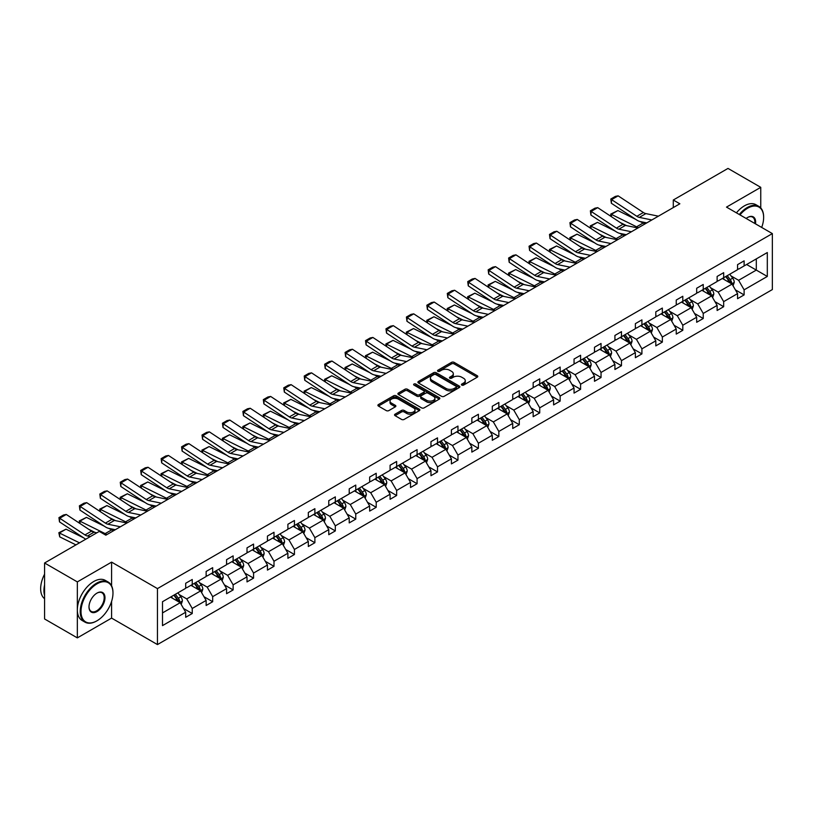 <?xml version="1.0" encoding="UTF-8"?>
<svg xmlns="http://www.w3.org/2000/svg" width="813" height="813" viewBox="0 0 813 813"><rect width="100%" height="100%" fill="white"/><g stroke="black" fill="none" stroke-linecap="round" stroke-linejoin="round"><path stroke-width="1.22" d="M461.794 385.098A1.27 0.732 0 0 0 463.593 385.098L477.261 377.202A1.819 1.047 0 0 0 477.79 376.46A1.819 1.047 0 0 0 477.261 375.718L454.111 362.354A1.819 1.047 0 0 0 451.54 362.354L437.872 370.24A1.27 0.732 0 0 0 437.506 370.769A1.27 0.732 0 0 0 437.872 371.287A1.27 0.732 0 0 0 439.67 371.287L441.439 370.261A5.823 3.364 0 0 1 449.67 370.261L451.601 371.378A5.823 3.364 0 0 1 453.308 373.756A5.823 3.364 0 0 1 451.601 376.124L449.833 377.151A1.27 0.732 0 0 0 449.467 377.669A1.27 0.732 0 0 0 449.833 378.187A1.27 0.732 0 0 0 451.632 378.187L453.4 377.171A5.823 3.364 0 0 1 461.632 377.171L463.562 378.279A5.823 3.364 0 0 1 465.27 380.657A5.823 3.364 0 0 1 463.562 383.035L461.794 384.051A1.27 0.732 0 0 0 461.418 384.579A1.27 0.732 0 0 0 461.794 385.098L461.794 384.051M395.077 414.183A1.819 1.047 0 0 0 394.549 414.925A1.819 1.047 0 0 0 395.077 415.667L401.571 419.417A1.819 1.047 0 0 0 404.142 419.417L419.325 410.656A1.819 1.047 0 0 0 419.854 409.915A1.819 1.047 0 0 0 419.325 409.173L396.175 395.809A1.819 1.047 0 0 0 393.604 395.809L378.421 404.569A1.819 1.047 0 0 0 377.893 405.311A1.819 1.047 0 0 0 378.421 406.053L386.266 410.585A1.819 1.047 0 0 0 388.848 410.585L395.342 406.835A1.819 1.047 0 0 0 395.87 406.094A1.819 1.047 0 0 0 395.342 405.352L391.449 403.106A4.868 2.805 0 0 1 390.027 401.114A4.868 2.805 0 0 1 393.025 398.522A4.868 2.805 0 0 1 398.329 399.132L413.563 407.923A4.868 2.805 0 0 1 414.996 409.915A4.868 2.805 0 0 1 411.988 412.506A4.868 2.805 0 0 1 406.683 411.896L404.142 410.433A1.819 1.047 0 0 0 401.571 410.433L395.077 414.183L395.077 415.667M111.594 562.118L77.337 581.905L44.583 562.992L44.583 618.967L77.337 637.88L111.594 618.104L157.458 644.577L157.458 588.602L111.594 562.118L111.594 585.848M760.755 207.935L760.755 187.336L726.497 207.112L772.35 233.595L157.458 588.602M760.755 187.336L728.001 168.423L673.296 200.008L673.296 207.569M44.583 562.992L99.288 531.407L105.832 535.188L679.851 203.789L673.296 200.008M441.571 396.327A1.819 1.047 0 0 0 444.142 396.327L459.325 387.567A1.819 1.047 0 0 0 459.853 386.825A1.819 1.047 0 0 0 459.325 386.084L436.175 372.71A1.819 1.047 0 0 0 433.603 372.71L418.421 381.48A1.819 1.047 0 0 0 417.892 382.222A1.819 1.047 0 0 0 418.421 382.964L441.571 396.327M414.498 385.372A1.27 0.732 0 0 1 415.789 385.545L415.789 384.041L439.325 397.628A1.819 1.047 0 0 1 439.853 398.37A1.819 1.047 0 0 1 439.325 399.112L424.142 407.872A1.819 1.047 0 0 1 421.571 407.872L398.421 394.508L398.421 393.025A1.819 1.047 0 0 0 397.892 393.766A1.819 1.047 0 0 0 398.421 394.508M398.421 393.025L404.915 389.275A1.819 1.047 0 0 1 407.496 389.275L416.876 394.691A1.819 1.047 0 0 0 419.447 394.691L423.756 392.201A1.819 1.047 0 0 0 424.295 391.46A1.819 1.047 0 0 0 423.756 390.718L413.99 385.077A1.27 0.732 0 0 1 413.614 384.559A1.27 0.732 0 0 1 414.396 383.878A1.27 0.732 0 0 1 415.789 384.041M77.337 581.905L77.337 637.88M162.498 601.722L185.689 588.338L185.689 583.267L192.244 579.486L192.244 584.547L206.136 576.529L206.136 571.468L212.681 567.677L212.681 572.748L226.573 564.73L226.573 559.659L233.128 555.879L233.128 560.95L247.01 552.931L247.01 547.86L253.565 544.08L253.565 549.151L267.447 541.133L267.447 536.062L274.001 532.281L274.001 537.352L287.893 529.334L287.893 524.263L294.438 520.483L294.438 525.544L308.33 517.525L308.33 512.464L314.885 508.674L314.885 513.745L328.767 505.727L328.767 500.656L335.322 496.875L335.322 501.946L349.214 493.928L349.214 488.857L355.759 485.076L355.759 490.148L369.651 482.129L369.651 477.058L376.206 473.278L376.206 478.349L390.088 470.331L390.088 465.26L396.642 461.479L396.642 466.54L410.524 458.522L410.524 453.461L417.079 449.67L417.079 454.741L430.971 446.723L430.971 441.652L437.516 437.872L437.516 442.943L451.408 434.925L451.408 429.853L457.963 426.073L457.963 431.144L471.845 423.126L471.845 418.055L478.4 414.274L478.4 419.345L492.292 411.327L492.292 406.256L498.836 402.476L498.836 407.537L512.729 399.518L512.729 394.457L519.283 390.667L519.283 395.738L533.165 387.72L533.165 382.649L539.72 378.868L539.72 383.939L553.602 375.921L553.602 370.85L560.157 367.07L560.157 372.141L574.049 364.122L574.049 359.051L580.594 355.271L580.594 360.342L594.486 352.314L594.486 347.253L601.041 343.472L601.041 348.533L614.923 340.515L614.923 335.454L621.478 331.663L621.478 336.734L635.37 328.716L635.37 323.645L641.914 319.865L641.914 324.936L655.806 316.918L655.806 311.846L662.351 308.066L662.351 313.137L676.243 305.119L676.243 300.048L682.798 296.267L682.798 301.338L696.68 293.31L696.68 288.249L703.235 284.469L703.235 289.53L717.127 281.511L717.127 276.45L723.672 272.66L723.672 277.731L737.564 269.713L737.564 264.642L744.119 260.861L744.119 265.932L767.309 252.538L767.309 276.45L744.119 289.834L744.119 294.906L737.564 298.686L737.564 293.615L723.672 301.633L723.672 306.704L717.127 310.485L717.127 305.414L703.235 313.442L703.235 318.503L696.68 322.283L696.68 317.222L682.798 325.241L682.798 330.302L676.243 334.092L676.243 329.021L662.351 337.039L662.351 342.11L655.806 345.891L655.806 340.82L641.914 348.838L641.914 353.909L635.37 357.69L635.37 352.618L621.478 360.637L621.478 365.708L614.923 369.488L614.923 364.427L601.041 372.445L601.041 377.506L594.486 381.287L594.486 376.226L580.594 384.244L580.594 389.305L574.049 393.096L574.049 388.025L560.157 396.043L560.157 401.114L553.602 404.894L553.602 399.823L539.72 407.841L539.72 412.913L533.165 416.693L533.165 411.622L519.283 419.64L519.283 424.711L512.729 428.492L512.729 423.431L498.836 431.449L498.836 436.51L492.292 440.29L492.292 435.229L478.4 443.248L478.4 448.309L471.845 452.099L471.845 447.028L457.963 455.046L457.963 460.117L451.408 463.898L451.408 458.827L437.516 466.845L437.516 471.916L430.971 475.696L430.971 470.625L417.079 478.644L417.079 483.715L410.524 487.495L410.524 482.434L396.642 490.452L396.642 495.513L390.088 499.294L390.088 494.233L376.206 502.251L376.206 507.312L369.651 511.103L369.651 506.032L355.759 514.05L355.759 519.121L349.214 522.901L349.214 517.83L335.322 525.848L335.322 530.919L328.767 534.7L328.767 529.629L314.885 537.647L314.885 542.718L308.33 546.499L308.33 541.438L294.438 549.456L294.438 554.517L287.893 558.297L287.893 553.236L274.001 561.255L274.001 566.326L267.447 570.106L267.447 565.035L253.565 573.053L253.565 578.124L247.01 581.905L247.01 576.834L233.128 584.852L233.128 589.923L226.573 593.703L226.573 588.632L212.681 596.651L212.681 601.722L206.136 605.502L206.136 600.441L192.244 608.459L192.244 613.52L185.689 617.301L185.689 612.24L162.498 625.624L162.498 601.722M157.458 644.577L772.35 289.57L772.35 233.595M190.933 585.309L200.628 590.909L186.746 598.927L179.155 594.547M186.746 598.927L192.244 608.459M200.628 590.909L206.136 600.441M185.689 587.118L186.746 587.728L192.244 584.547M211.37 573.511L221.065 579.1L207.183 587.118L199.602 582.748M207.183 587.118L212.681 596.651M221.065 579.1L226.573 588.632M206.136 575.319L207.183 575.929L212.681 572.748M231.817 561.702L241.512 567.301L227.62 575.319L220.038 570.939M227.62 575.319L233.128 584.852M241.512 567.301L247.01 576.834M226.573 563.521L227.62 564.131L233.128 560.95M252.254 549.903L261.949 555.503L248.056 563.521L240.475 559.141M248.056 563.521L253.565 573.053M261.949 555.503L267.447 565.035M247.01 551.722L248.056 552.322L253.565 549.151M272.69 538.104L282.385 543.704L268.503 551.722L260.912 547.342M268.503 551.722L274.001 561.255M282.385 543.704L287.893 553.236M267.447 539.923L268.503 540.523L274.001 537.352M293.127 526.306L302.832 531.905L288.94 539.923L281.359 535.543M288.94 539.923L294.438 549.456M302.832 531.905L308.33 541.438M287.893 528.115L288.94 528.724L294.438 525.544M313.574 514.507L323.269 520.096L309.377 528.115L301.796 523.745M309.377 528.115L314.885 537.647M323.269 520.096L328.767 529.629M308.33 516.316L309.377 516.926L314.885 513.745M334.011 502.698L343.706 508.298L329.814 516.316L322.233 511.936M329.814 516.316L335.322 525.848M343.706 508.298L349.214 517.83M328.767 504.517L329.814 505.127L335.322 501.946M354.448 490.9L364.143 496.499L350.261 504.517L342.68 500.137M350.261 504.517L355.759 514.05M364.143 496.499L369.651 506.032M349.214 492.719L350.261 493.318L355.759 490.148M374.895 479.101L384.59 484.7L370.698 492.719L363.116 488.339M370.698 492.719L376.206 502.251M384.59 484.7L390.088 494.233M369.651 480.92L370.698 481.52L376.206 478.349M395.331 467.302L405.026 472.902L391.134 480.92L383.553 476.54M391.134 480.92L396.642 490.452M405.026 472.902L410.524 482.434M390.088 469.111L391.134 469.721L396.642 466.54M415.768 455.504L425.463 461.093L411.581 469.111L403.99 464.741M411.581 469.111L417.079 478.644M425.463 461.093L430.971 470.625M410.524 457.313L411.581 457.922L417.079 454.741M436.205 443.695L445.91 449.294L432.018 457.313L424.437 452.932M432.018 457.313L437.516 466.845M445.91 449.294L451.408 458.827M430.971 445.514L432.018 446.124L437.516 442.943M456.652 431.896L466.347 437.496L452.455 445.514L444.874 441.134M452.455 445.514L457.963 455.046M466.347 437.496L471.845 447.028M451.408 433.715L452.455 434.315L457.963 431.144M477.089 420.097L486.784 425.697L472.892 433.715L465.31 429.335M472.892 433.715L478.4 443.248M486.784 425.697L492.292 435.229M471.845 421.917L472.892 422.516L478.4 419.345M497.526 408.299L507.221 413.898L493.339 421.917L485.747 417.536M493.339 421.917L498.836 431.449M507.221 413.898L512.729 423.431M492.292 410.108L493.339 410.717L498.836 407.537M517.972 396.5L527.667 402.089L513.775 410.108L506.194 405.738M513.775 410.108L519.283 419.64M527.667 402.089L533.165 411.622M512.729 398.309L513.775 398.919L519.283 395.738M538.409 384.691L548.104 390.291L534.212 398.309L526.631 393.929M534.212 398.309L539.72 407.841M548.104 390.291L553.602 399.823M533.165 386.51L534.212 387.12L539.72 383.939M558.846 372.893L568.541 378.492L554.659 386.51L547.068 382.13M554.659 386.51L560.157 396.043M568.541 378.492L574.049 388.025M553.602 374.712L554.659 375.311L560.157 372.141M579.283 361.094L588.978 366.693L575.096 374.712L567.515 370.332M575.096 374.712L580.594 384.244M588.978 366.693L594.486 376.226M574.049 362.913L575.096 363.513L580.594 360.342M599.73 349.295L609.425 354.895L595.533 362.913L587.951 358.533M595.533 362.913L601.041 372.445M609.425 354.895L614.923 364.427M594.486 351.104L595.533 351.714L601.041 348.533M620.167 337.497L629.862 343.086L615.969 351.104L608.388 346.734M615.969 351.104L621.478 360.637M629.862 343.086L635.37 352.618M614.923 339.306L615.969 339.915L621.478 336.734M640.603 325.688L650.298 331.287L636.416 339.306L628.825 334.926M636.416 339.306L641.914 348.838M650.298 331.287L655.806 340.82M635.37 327.507L636.416 328.117L641.914 324.936M661.05 313.889L670.745 319.489L656.853 327.507L649.272 323.127M656.853 327.507L662.351 337.039M670.745 319.489L676.243 329.021M655.806 315.708L656.853 316.308L662.351 313.137M681.487 302.09L691.182 307.69L677.29 315.708L669.709 311.328M677.29 315.708L682.798 325.241M691.182 307.69L696.68 317.222M676.243 303.91L677.29 304.509L682.798 301.338M701.924 290.292L711.619 295.891L697.737 303.91L690.146 299.53M697.737 303.91L703.235 313.442M711.619 295.891L717.127 305.414M696.68 292.101L697.737 292.71L703.235 289.53M722.361 278.493L732.056 284.083L718.174 292.101L710.592 287.731M718.174 292.101L723.672 301.633M732.056 284.083L737.564 293.615M717.127 280.302L718.174 280.912L723.672 277.731M746.608 264.489L756.303 270.089L738.611 280.302L731.029 275.922M738.611 280.302L744.119 289.834M767.309 276.45L756.303 270.089L756.303 258.9L767.309 252.538M737.564 268.503L738.611 269.113L744.119 265.932M162.498 612.921L180.191 602.707L170.496 597.108M180.191 602.707L185.689 612.24M735.399 289.875L744.119 294.906M714.962 301.674L723.672 306.704M694.526 313.472L703.235 318.503M674.079 325.271L682.798 330.302M653.642 337.08L662.351 342.11M633.205 348.879L641.914 353.909M612.768 360.677L621.478 365.708M592.321 372.476L601.041 377.506M571.885 384.275L580.594 389.305M551.448 396.083L560.157 401.114M531.001 407.882L539.72 412.913M510.564 419.681L519.283 424.711M490.127 431.479L498.836 436.51M469.69 443.278L478.4 448.309M449.243 455.087L457.963 460.117M428.807 466.886L437.516 471.916M408.37 478.684L417.079 483.715M387.923 490.483L396.642 495.513M367.486 502.282L376.206 507.312M347.049 514.09L355.759 519.121M326.613 525.889L335.322 530.919M306.166 537.688L314.885 542.718M285.729 549.486L294.438 554.517M265.292 561.295L274.001 566.326M244.845 573.094L253.565 578.124M224.408 584.893L233.128 589.923M203.972 596.691L212.681 601.722M183.535 608.49L192.244 613.52M111.594 618.104L111.594 601.386M462.302 385.271L463.562 384.549A5.823 3.364 0 0 0 465.27 382.171L465.27 380.657M453.308 373.756L453.308 375.271A5.823 3.364 0 0 1 451.601 377.639L450.341 378.37M477.241 377.222L454.111 363.868A1.819 1.047 0 0 0 451.54 363.868L438.38 371.46M459.294 387.577L436.175 374.224A1.819 1.047 0 0 0 433.603 374.224L418.451 382.974L418.421 381.48M456.103 387.344A1.27 0.732 0 0 0 456.479 386.825A1.27 0.732 0 0 0 456.103 386.297L435.788 374.569A1.27 0.732 0 0 0 433.979 374.569L432.12 375.647A5.823 3.364 0 0 0 430.412 378.025A5.823 3.364 0 0 0 432.12 380.403L446.012 388.421A5.823 3.364 0 0 0 454.243 388.421L456.103 387.344L456.103 388.858A1.27 0.732 0 0 0 456.479 388.329L456.479 386.825M430.412 378.025L430.412 379.539A5.823 3.364 0 0 0 432.12 381.907L432.12 380.403M456.103 388.858L454.243 389.935A5.823 3.364 0 0 1 446.012 389.935L432.12 381.907M398.451 394.518L404.915 390.789L404.915 389.275M424.295 391.46L424.295 392.974A1.819 1.047 0 0 1 423.756 393.716L419.447 396.205A1.819 1.047 0 0 1 416.876 396.205L407.496 390.789A1.819 1.047 0 0 0 404.915 390.789M415.789 385.545L439.294 399.122M426.622 400.321A4.868 2.805 0 0 0 431.927 400.921A4.868 2.805 0 0 0 434.925 398.329A4.868 2.805 0 0 0 433.502 396.348L428.136 393.248A1.819 1.047 0 0 0 425.565 393.248L421.256 395.728A1.819 1.047 0 0 0 420.717 396.47A1.819 1.047 0 0 0 421.256 397.211L426.622 400.321L426.622 401.825A4.868 2.805 0 0 0 431.927 402.435A4.868 2.805 0 0 0 434.925 399.844L434.925 398.329M420.717 396.47L420.717 397.984A1.819 1.047 0 0 0 421.256 398.726L421.256 397.211M426.622 401.825L421.256 398.726M414.996 409.915L414.996 411.429A4.868 2.805 0 0 1 411.988 414.02A4.868 2.805 0 0 1 406.683 413.411L404.142 411.947A1.819 1.047 0 0 0 401.571 411.947L395.108 415.687M390.027 401.114L390.027 402.628A4.868 2.805 0 0 0 391.449 404.61L391.449 403.106M395.342 405.352L395.342 406.835L391.449 404.61M419.325 409.173L419.325 410.656L396.175 397.323A1.819 1.047 0 0 0 393.604 397.323L378.452 406.063M733.052 285.81L734.261 282.335A4.908 2.835 -120 0 0 732.696 278.148L729.749 274.225M611.051 216.461L610.715 214.114L617.91 210.557L635.695 219.347M640.116 221.522L643.144 223.026A13.892 8.028 60 0 1 644.821 224.012M724.474 279.713L723.204 278.005M617.91 210.557L611.356 214.347L636.599 226.807A13.892 8.028 60 0 1 638.266 227.792M610.715 214.114L611.356 214.347L611.508 216.756M626.559 225.638L620.156 222.488M731.334 283.666L731.609 282.538A4.908 2.835 -120 0 0 730.206 279.591L727.259 275.658M726.029 276.369L729.271 280.688A2.5 1.443 60 0 1 729.728 281.45L731.609 282.538M725.694 276.572L728.631 280.495A4.908 2.835 60 0 1 729.861 282.812M651.833 219.957L639.313 217.386A9.268 5.345 60 0 1 636.833 216.299L611.589 199.622L611.356 203.26L636.599 219.937A13.892 8.028 -120 0 0 640.319 221.573L646.762 222.894M658.388 216.177L645.868 213.606A9.268 5.345 60 0 1 643.378 212.518L618.144 195.842L611.589 199.622L610.807 199.022L615.39 196.38L618.144 195.842M611.356 203.26L610.807 199.022M761.679 227.427A22.601 13.049 120 0 0 763.641 217.447A22.601 13.049 120 0 0 747.655 208.209A22.601 13.049 120 0 0 739.982 214.906M739.302 214.51A23.16 13.374 -60 0 1 747.259 207.528A23.16 13.374 -60 0 1 758.844 206.39A23.16 13.374 -60 0 1 763.641 216.99A23.16 13.374 -60 0 1 763.641 217.213M746.151 218.473A11.301 6.524 -60 0 1 747.655 217.447L747.655 217.447A11.301 6.524 -60 0 1 755.501 223.87M736.415 212.843A23.16 13.374 -60 0 1 744.373 205.872A23.16 13.374 -60 0 1 755.958 204.724L758.844 206.39M754.769 223.443A10.752 6.209 120 0 0 752.635 217.142A10.752 6.209 120 0 0 747.452 217.559M96.595 621.01L96.991 620.786A22.601 13.049 120 0 0 112.977 593.104A22.601 13.049 120 0 0 96.991 583.866A22.601 13.049 120 0 0 81.005 611.559A22.601 13.049 120 0 0 96.991 620.786L96.595 621.01A23.16 13.374 -60 0 1 85.019 622.158A23.16 13.374 -60 0 1 81.463 603.602A23.16 13.374 -60 0 1 96.595 583.185A23.16 13.374 -60 0 1 108.18 582.037A23.16 13.374 -60 0 1 112.977 592.647A23.16 13.374 -60 0 1 112.977 592.87M96.991 611.559A11.301 6.524 -60 0 1 88.993 606.945A11.301 6.524 -60 0 1 96.991 593.104L96.991 593.104A11.301 6.524 -60 0 1 104.979 597.718A11.301 6.524 -60 0 1 96.991 611.559M89.003 606.711A10.752 6.209 120 0 0 91.219 611.406A10.752 6.209 120 0 0 96.595 610.878A10.752 6.209 120 0 0 103.617 601.407A10.752 6.209 120 0 0 101.971 592.789A10.752 6.209 120 0 0 96.788 593.216M85.019 622.158L82.133 620.492A23.16 13.374 -60 0 1 78.587 601.935A23.16 13.374 -60 0 1 93.719 581.529A23.16 13.374 -60 0 1 105.294 580.38L108.18 582.037M44.583 595.523A23.16 13.374 -60 0 1 44.583 584.933M44.583 598.734A23.16 13.374 -60 0 1 44.583 574.151M712.615 297.609L713.824 294.133A4.908 2.835 -120 0 0 712.259 289.946L709.312 286.024M590.604 228.26L590.268 225.912L597.474 222.366L615.258 231.146M619.669 233.331L622.707 234.825A13.892 8.028 60 0 1 624.374 235.811M704.038 291.511L702.757 289.804M597.474 222.366L590.919 226.146L616.152 238.605A13.892 8.028 60 0 1 617.829 239.591M590.268 225.912L590.919 226.146L591.061 228.565M606.122 237.447L599.72 234.286M710.897 295.465L711.172 294.336A4.908 2.835 -120 0 0 709.769 291.389L706.822 287.456M705.593 288.168L708.834 292.497A2.5 1.443 60 0 1 709.282 293.249L711.172 294.336M705.247 288.371L708.194 292.294A4.908 2.835 60 0 1 709.414 294.611M692.178 309.418L693.377 305.932A4.908 2.835 -120 0 0 691.812 301.755L688.875 297.822M570.167 240.059L569.832 237.711L577.027 234.164L594.821 242.945M599.232 245.13L602.27 246.624A13.892 8.028 60 0 1 603.937 247.619M683.601 303.31L682.32 301.603M577.027 234.164L570.482 237.945L595.716 250.404A13.892 8.028 60 0 1 597.382 251.4M569.832 237.711L570.482 237.945L570.624 240.363M585.675 249.245L579.283 246.085M690.461 307.273L690.735 306.145A4.908 2.835 -120 0 0 689.322 303.188L686.385 299.265M685.156 299.977L688.387 304.296A2.5 1.443 60 0 1 688.845 305.058L690.735 306.145M684.81 300.17L687.757 304.092A4.908 2.835 60 0 1 688.977 306.42M631.396 231.756L618.876 229.195A9.268 5.345 60 0 1 616.396 228.107L591.153 211.421L590.919 215.059L616.152 231.735A13.892 8.028 -120 0 0 619.882 233.372L626.315 234.693M637.951 227.975L625.431 225.404A9.268 5.345 60 0 1 622.941 224.317L597.707 207.64L591.153 211.421L590.37 210.821L594.953 208.179L597.707 207.64M590.919 215.059L590.37 210.821M610.959 243.565L598.439 240.994A9.268 5.345 60 0 1 595.949 239.906L570.716 223.229L570.482 226.857L595.716 243.544A13.892 8.028 -120 0 0 599.435 245.17L605.878 246.491M617.514 239.774L604.984 237.213A9.268 5.345 60 0 1 602.504 236.126L577.26 219.439L570.716 223.229L569.923 222.63L574.517 219.977L577.26 219.439M570.482 226.857L569.923 222.63M671.741 321.216L672.94 317.731A4.908 2.835 -120 0 0 671.375 313.554L668.438 309.621M549.73 251.857L549.395 249.51L556.59 245.963L574.374 254.743M578.795 256.928L581.823 258.422A13.892 8.028 60 0 1 583.5 259.418M663.154 315.109L661.884 313.411M556.59 245.963L550.035 249.743L575.279 262.213A13.892 8.028 60 0 1 576.945 263.199M549.395 249.51L550.035 249.743L550.188 252.162M565.238 261.044L558.846 257.884M670.014 319.072L670.288 317.944A4.908 2.835 -120 0 0 668.886 314.987L665.949 311.064M664.709 311.775L667.951 316.094A2.5 1.443 60 0 1 668.408 316.857L670.288 317.944M664.373 311.968L667.31 315.901A4.908 2.835 60 0 1 668.54 318.218M590.523 255.363L577.992 252.792A9.268 5.345 60 0 1 575.513 251.705L550.279 235.028L550.035 238.666L575.279 255.343A13.892 8.028 -120 0 0 578.998 256.969L585.441 258.29M597.067 251.583L584.547 249.012A9.268 5.345 60 0 1 582.067 247.924L556.824 231.248L550.279 235.028L549.486 234.429L554.07 231.776L556.824 231.248M550.035 238.666L549.486 234.429M651.294 333.015L652.504 329.529A4.908 2.835 -120 0 0 650.939 325.352L647.991 321.43M529.283 263.666L528.958 261.308L536.153 257.762L553.938 266.552M558.358 268.727L561.387 270.231A13.892 8.028 60 0 1 563.053 271.217M642.717 326.907L641.447 325.21M536.153 257.762L529.598 261.542L554.832 274.011A13.892 8.028 60 0 1 556.509 274.997M528.958 261.308L529.598 261.542L529.741 263.961M544.801 272.843L538.399 269.682M649.577 330.871L649.851 329.743A4.908 2.835 -120 0 0 648.449 326.785L645.502 322.863M644.272 323.574L647.514 327.893A2.5 1.443 60 0 1 647.971 328.655L649.851 329.743M643.937 323.767L646.874 327.7A4.908 2.835 60 0 1 648.093 330.017M570.076 267.162L557.555 264.591A9.268 5.345 60 0 1 555.076 263.503L529.832 246.827L529.598 250.465L554.832 267.142A13.892 8.028 -120 0 0 558.561 268.778L565.005 270.099M576.63 263.382L564.11 260.81A9.268 5.345 60 0 1 561.62 259.723L536.387 243.046L529.832 246.827L529.05 246.227L533.633 243.575L536.387 243.046M529.598 250.465L529.05 246.227M630.858 344.814L632.067 341.338A4.908 2.835 -120 0 0 630.492 337.151L627.555 333.228M508.847 275.465L508.511 273.117L515.706 269.56L533.501 278.351M537.911 280.526L540.95 282.03A13.892 8.028 60 0 1 542.617 283.015M622.28 338.716L621 337.009M515.706 269.56L509.162 273.351L534.395 285.81A13.892 8.028 60 0 1 536.072 286.796M508.511 273.117L509.162 273.351L509.304 275.77M524.365 284.641L517.962 281.491M629.14 342.669L629.414 341.541A4.908 2.835 -120 0 0 628.002 338.594L625.065 334.661M623.835 335.373L627.077 339.692A2.5 1.443 60 0 1 627.524 340.454L629.414 341.541M623.49 335.576L626.437 339.499A4.908 2.835 60 0 1 627.656 341.816M549.639 278.961L537.119 276.39A9.268 5.345 60 0 1 534.629 275.302L509.395 258.625L509.162 262.264L534.395 278.94A13.892 8.028 -120 0 0 538.125 280.576L544.558 281.898M556.194 275.18L543.663 272.609A9.268 5.345 60 0 1 541.184 271.522L515.95 254.845L509.395 258.625L508.613 258.026L513.196 255.384L515.95 254.845M509.162 262.264L508.613 258.026M610.421 356.612L611.62 353.137A4.908 2.835 -120 0 0 610.055 348.95L607.118 345.027M488.41 287.263L488.074 284.916L495.269 281.369L513.054 290.15M517.475 292.334L520.513 293.828A13.892 8.028 60 0 1 522.18 294.814M601.844 350.515L600.563 348.807M495.269 281.369L488.715 285.15L513.958 297.609A13.892 8.028 60 0 1 515.625 298.595M488.074 284.916L488.715 285.15L488.867 287.568M503.918 296.45L497.526 293.29M608.693 354.468L608.967 353.34A4.908 2.835 -120 0 0 607.565 350.393L604.628 346.46M603.398 347.171L606.63 351.501A2.5 1.443 60 0 1 607.087 352.253L608.967 353.34M603.053 347.375L605.99 351.297A4.908 2.835 60 0 1 607.22 353.614M529.202 290.759L516.672 288.198A9.268 5.345 60 0 1 514.192 287.111L488.959 270.424L488.715 274.062L513.958 290.739A13.892 8.028 -120 0 0 517.678 292.375L524.121 293.696M535.747 286.979L523.226 284.418A9.268 5.345 60 0 1 520.747 283.32L495.503 266.644L488.959 270.424L488.166 269.825L492.759 267.182L495.503 266.644M488.715 274.062L488.166 269.825M589.974 368.421L591.183 364.935A4.908 2.835 -120 0 0 589.618 360.759L586.671 356.826M467.973 299.062L467.638 296.715L474.833 293.168L492.617 301.948M497.038 304.133L500.066 305.627A13.892 8.028 60 0 1 501.743 306.623M581.397 362.313L580.126 360.606M474.833 293.168L468.278 296.948L493.521 309.407A13.892 8.028 60 0 1 495.188 310.403M467.638 296.715L468.278 296.948L468.43 299.367M483.481 308.249L477.089 305.088M588.256 366.277L588.531 365.149A4.908 2.835 -120 0 0 587.128 362.192L584.181 358.269M582.951 358.98L586.193 363.299A2.5 1.443 60 0 1 586.651 364.061L588.531 365.149M582.616 359.173L585.553 363.096A4.908 2.835 60 0 1 586.783 365.423M508.755 302.568L496.235 299.997A9.268 5.345 60 0 1 493.755 298.91L468.512 282.233L468.278 285.861L493.521 302.548A13.892 8.028 -120 0 0 497.241 304.174L503.684 305.495M515.31 298.778L502.79 296.217A9.268 5.345 60 0 1 500.31 295.129L475.066 278.442L468.512 282.233L467.729 281.633L472.312 278.981L475.066 278.442M468.278 285.861L467.729 281.633M569.537 380.22L570.746 376.734A4.908 2.835 -120 0 0 569.181 372.557L566.234 368.624M447.526 310.861L447.191 308.513L454.396 304.966L472.18 313.747M476.601 315.932L479.629 317.426A13.892 8.028 60 0 1 481.296 318.422M560.96 374.112L559.679 372.415M454.396 304.966L447.841 308.747L473.075 321.216A13.892 8.028 60 0 1 474.751 322.202M447.191 308.513L447.841 308.747L447.983 311.166M463.044 320.048L456.642 316.887M567.82 378.075L568.094 376.947A4.908 2.835 -120 0 0 566.691 373.99L563.744 370.067M562.515 370.779L565.757 375.098A2.5 1.443 60 0 1 566.204 375.86L568.094 376.947M562.169 370.972L565.116 374.905A4.908 2.835 60 0 1 566.336 377.222M488.318 314.367L475.798 311.796A9.268 5.345 60 0 1 473.318 310.708L448.075 294.032L447.841 297.67L473.075 314.346A13.892 8.028 -120 0 0 476.804 315.972L483.237 317.294M494.873 310.586L482.353 308.015A9.268 5.345 60 0 1 479.863 306.928L454.63 290.251L448.075 294.032L447.292 293.432L451.876 290.78L454.63 290.251M447.841 297.67L447.292 293.432M549.1 392.018L550.299 388.533A4.908 2.835 -120 0 0 548.734 384.356L545.797 380.433M427.089 322.67L426.754 320.312L433.949 316.765L451.743 325.556M456.154 327.73L459.193 329.235A13.892 8.028 60 0 1 460.859 330.22M540.523 385.911L539.243 384.214M433.949 316.765L427.404 320.546L452.638 333.015A13.892 8.028 60 0 1 454.304 334.001M426.754 320.312L427.404 320.546L427.547 322.964M442.597 331.846L436.205 328.686M547.383 389.874L547.657 388.746A4.908 2.835 -120 0 0 546.245 385.789L543.308 381.866M542.078 382.577L545.31 386.897A2.5 1.443 60 0 1 545.767 387.659L547.657 388.746M541.732 382.771L544.68 386.703A4.908 2.835 60 0 1 545.899 389.021M528.663 403.817L529.863 400.342A4.908 2.835 -120 0 0 528.298 396.155L525.361 392.232M406.652 334.468L406.317 332.121L413.512 328.564L431.297 337.354M435.717 339.529L438.746 341.033A13.892 8.028 60 0 1 440.422 342.019M520.076 397.72L518.806 396.012M413.512 328.564L406.957 332.354L432.201 344.814A13.892 8.028 60 0 1 433.868 345.799M406.317 332.121L406.957 332.354L407.11 334.773M422.16 343.645L415.768 340.495M526.936 401.673L527.21 400.545A4.908 2.835 -120 0 0 525.808 397.598L522.871 393.665M521.641 394.376L524.873 398.695A2.5 1.443 60 0 1 525.33 399.457L527.21 400.545M521.296 394.579L524.233 398.502A4.908 2.835 60 0 1 525.462 400.819M508.216 415.616L509.426 412.14A4.908 2.835 -120 0 0 507.861 407.953L504.914 404.031M386.205 346.267L385.88 343.919L393.075 340.373L410.86 349.153M415.28 351.338L418.309 352.832A13.892 8.028 60 0 1 419.986 353.818M499.639 409.518L498.369 407.811M393.075 340.373L386.521 344.153L411.764 356.612A13.892 8.028 60 0 1 413.431 357.608M385.88 343.919L386.521 344.153L386.663 346.572M401.724 355.454L395.321 352.293M506.499 413.471L506.773 412.354A4.908 2.835 -120 0 0 505.371 409.396L502.424 405.463M501.194 406.175L504.436 410.504A2.5 1.443 60 0 1 504.893 411.256L506.773 412.354M500.859 406.378L503.796 410.301A4.908 2.835 60 0 1 505.015 412.618M487.78 427.425L488.989 423.939A4.908 2.835 -120 0 0 487.414 419.762L484.477 415.829M365.769 358.066L365.433 355.718L372.628 352.171L390.423 360.952M394.833 363.137L397.872 364.631A13.892 8.028 60 0 1 399.539 365.626M479.203 421.317L477.922 419.61M372.628 352.171L366.084 355.952L391.317 368.411A13.892 8.028 60 0 1 392.994 369.407M365.433 355.718L366.084 355.952L366.226 358.37M381.287 367.252L374.884 364.092M486.062 425.28L486.337 424.152A4.908 2.835 -120 0 0 484.924 421.195L481.987 417.272M480.757 417.984L483.999 422.303A2.5 1.443 60 0 1 484.446 423.065L486.337 424.152M480.412 418.177L483.359 422.099A4.908 2.835 60 0 1 484.578 424.427M467.343 439.223L468.542 435.738A4.908 2.835 -120 0 0 466.977 431.561L464.04 427.628M345.332 369.864L344.997 367.517L352.192 363.97L369.986 372.75M374.397 374.935L377.435 376.429A13.892 8.028 60 0 1 379.102 377.425M458.766 433.116L457.485 431.418M352.192 363.97L345.637 367.75L370.88 380.22A13.892 8.028 60 0 1 372.547 381.206M344.997 367.517L345.637 367.75L345.789 370.169M360.84 379.051L354.448 375.891M465.615 437.079L465.89 435.951A4.908 2.835 -120 0 0 464.487 432.994L461.55 429.071M460.321 429.782L463.552 434.101A2.5 1.443 60 0 1 464.01 434.864L465.89 435.951M459.975 429.975L462.912 433.908A4.908 2.835 60 0 1 464.142 436.225M446.906 451.022L448.105 447.546A4.908 2.835 -120 0 0 446.54 443.359L443.593 439.437M324.895 381.673L324.56 379.315L331.755 375.769L349.539 384.559M353.96 386.734L356.988 388.238A13.892 8.028 60 0 1 358.665 389.224M438.319 444.914L437.048 443.217M331.755 375.769L325.2 379.549L350.444 392.018A13.892 8.028 60 0 1 352.11 393.004M324.56 379.315L325.2 379.549L325.352 381.968M340.403 390.85L334.011 387.689M445.178 448.878L445.453 447.75A4.908 2.835 -120 0 0 444.05 444.792L441.103 440.87M439.874 441.581L443.115 445.9A2.5 1.443 60 0 1 443.573 446.662L445.453 447.75M439.538 441.774L442.475 445.707A4.908 2.835 60 0 1 443.705 448.024M426.459 462.821L427.668 459.345A4.908 2.835 -120 0 0 426.103 455.158L423.156 451.235M304.448 393.472L304.113 391.124L311.318 387.567L329.102 396.358M333.523 398.533L336.552 400.037A13.892 8.028 60 0 1 338.218 401.022M417.882 456.723L416.602 455.016M311.318 387.567L304.763 391.358L329.997 403.817A13.892 8.028 60 0 1 331.674 404.803M304.113 391.124L304.763 391.358L304.905 393.777M319.966 402.648L313.564 399.498M424.742 460.676L425.016 459.548A4.908 2.835 -120 0 0 423.614 456.601L420.667 452.668M419.437 453.38L422.679 457.699A2.5 1.443 60 0 1 423.126 458.461L425.016 459.548M419.091 453.583L422.038 457.506A4.908 2.835 60 0 1 423.258 459.823M406.022 474.619L407.222 471.144A4.908 2.835 -120 0 0 405.657 466.957L402.72 463.034M284.011 405.27L283.676 402.923L290.871 399.376L308.666 408.156M313.076 410.341L316.115 411.835A13.892 8.028 60 0 1 317.781 412.821M397.445 468.522L396.165 466.814M290.871 399.376L284.326 403.157L309.56 415.616A13.892 8.028 60 0 1 311.227 416.612M283.676 402.923L284.326 403.157L284.469 405.575M299.519 414.457L293.127 411.297M404.305 472.475L404.579 471.357A4.908 2.835 -120 0 0 403.167 468.4L400.23 464.477M399 465.178L402.232 469.508A2.5 1.443 60 0 1 402.689 470.26L404.579 471.357M398.655 465.382L401.602 469.304A4.908 2.835 60 0 1 402.821 471.621M385.586 486.428L386.785 482.942A4.908 2.835 -120 0 0 385.22 478.766L382.283 474.833M263.575 417.069L263.239 414.721L270.434 411.175L288.219 419.955M292.639 422.14L295.668 423.634A13.892 8.028 60 0 1 297.345 424.63M376.998 480.32L375.728 478.613M270.434 411.175L263.879 414.955L289.123 427.414A13.892 8.028 60 0 1 290.79 428.41M263.239 414.721L263.879 414.955L264.032 417.374M279.083 426.256L272.69 423.095M383.858 484.284L384.132 483.156A4.908 2.835 -120 0 0 382.73 480.198L379.793 476.276M378.563 476.987L381.795 481.306A2.5 1.443 60 0 1 382.252 482.068L384.132 483.156M378.218 477.18L381.155 481.103A4.908 2.835 60 0 1 382.384 483.43M365.139 498.227L366.348 494.741A4.908 2.835 -120 0 0 364.783 490.564L361.836 486.631M243.128 428.868L242.802 426.52L249.998 422.973L267.782 431.754M272.203 433.939L275.231 435.433A13.892 8.028 60 0 1 276.908 436.429M356.561 492.119L355.291 490.422M249.998 422.973L243.443 426.754L268.686 439.223A13.892 8.028 60 0 1 270.353 440.209M242.802 426.52L243.443 426.754L243.585 429.173M258.646 438.055L252.243 434.894M363.421 496.082L363.696 494.954A4.908 2.835 -120 0 0 362.293 491.997L359.346 488.074M358.116 488.786L361.358 493.105A2.5 1.443 60 0 1 361.815 493.867L363.696 494.954M357.781 488.979L360.718 492.912A4.908 2.835 60 0 1 361.937 495.229M467.882 326.165L455.361 323.594A9.268 5.345 60 0 1 452.871 322.507L427.638 305.83L427.404 309.468L452.638 326.145A13.892 8.028 -120 0 0 456.367 327.781L462.8 329.102M474.436 322.385L461.906 319.814A9.268 5.345 60 0 1 459.426 318.726L434.193 302.05L427.638 305.83L426.845 305.231L431.439 302.588L434.193 302.05M427.404 309.468L426.845 305.231M447.445 337.964L434.914 335.403A9.268 5.345 60 0 1 432.435 334.306L407.201 317.629L406.957 321.267L432.201 337.944A13.892 8.028 -120 0 0 435.92 339.58L442.363 340.901M453.989 334.184L441.469 331.613A9.268 5.345 60 0 1 438.99 330.525L413.746 313.848L407.201 317.629L406.409 317.029L410.992 314.387L413.746 313.848M406.957 321.267L406.409 317.029M426.998 349.763L414.478 347.202A9.268 5.345 60 0 1 411.998 346.114L386.754 329.428L386.521 333.066L411.764 349.742A13.892 8.028 -120 0 0 415.484 351.379L421.927 352.7M433.553 345.982L421.032 343.421A9.268 5.345 60 0 1 418.543 342.324L393.309 325.647L386.754 329.428L385.972 328.828L390.555 326.186L393.309 325.647M386.521 333.066L385.972 328.828M406.561 361.572L394.041 359A9.268 5.345 60 0 1 391.551 357.913L366.317 341.236L366.084 344.864L391.317 361.551A13.892 8.028 -120 0 0 395.047 363.177L401.48 364.498M413.116 357.781L400.585 355.22A9.268 5.345 60 0 1 398.106 354.133L372.872 337.446L366.317 341.236L365.535 340.637L370.118 337.984L372.872 337.446M366.084 344.864L365.535 340.637M386.124 373.37L373.594 370.799A9.268 5.345 60 0 1 371.114 369.712L345.881 353.035L345.637 356.673L370.88 373.35A13.892 8.028 -120 0 0 374.6 374.976L381.043 376.297M392.669 369.59L380.149 367.019A9.268 5.345 60 0 1 377.669 365.931L352.425 349.255L345.881 353.035L345.088 352.436L349.681 349.783L352.425 349.255M345.637 356.673L345.088 352.436M365.687 385.169L353.157 382.598A9.268 5.345 60 0 1 350.677 381.51L325.434 364.834L325.2 368.472L350.444 385.149A13.892 8.028 -120 0 0 354.163 386.785L360.606 388.106M372.232 381.388L359.712 378.817A9.268 5.345 60 0 1 357.232 377.73L331.989 361.053L325.434 364.834L324.651 364.234L329.235 361.592L331.989 361.053M325.2 368.472L324.651 364.234M345.24 396.968L332.72 394.407A9.268 5.345 60 0 1 330.241 393.309L304.997 376.632L304.763 380.271L329.997 396.947A13.892 8.028 -120 0 0 333.726 398.583L340.159 399.905M351.795 393.187L339.275 390.616A9.268 5.345 60 0 1 336.785 389.529L311.552 372.852L304.997 376.632L304.214 376.033L308.798 373.391L311.552 372.852M304.763 380.271L304.214 376.033M324.804 408.766L312.283 406.205A9.268 5.345 60 0 1 309.794 405.118L284.56 388.431L284.326 392.069L309.56 408.746A13.892 8.028 -120 0 0 313.29 410.382L319.722 411.703M331.358 404.986L318.828 402.425A9.268 5.345 60 0 1 316.348 401.327L291.115 384.651L284.56 388.431L283.767 387.831L288.361 385.189L291.115 384.651M284.326 392.069L283.767 387.831M304.367 420.575L291.837 418.004A9.268 5.345 60 0 1 289.357 416.917L264.123 400.24L263.879 403.868L289.123 420.555A13.892 8.028 -120 0 0 292.843 422.181L299.286 423.502M310.912 416.795L298.391 414.224A9.268 5.345 60 0 1 295.912 413.136L270.668 396.449L264.123 400.24L263.331 399.64L267.914 396.988L270.668 396.449M263.879 403.868L263.331 399.64M283.92 432.374L271.4 429.803A9.268 5.345 60 0 1 268.92 428.715L243.676 412.039L243.443 415.677L268.686 432.353A13.892 8.028 -120 0 0 272.406 433.979L278.849 435.301M290.475 428.593L277.955 426.022A9.268 5.345 60 0 1 275.465 424.935L250.231 408.258L243.676 412.039L242.894 411.439L247.477 408.787L250.231 408.258M243.443 415.677L242.894 411.439M344.702 510.025L345.911 506.55A4.908 2.835 -120 0 0 344.336 502.363L341.399 498.44M222.691 440.676L222.356 438.319L229.551 434.772L247.345 443.563M251.756 445.737L254.794 447.241A13.892 8.028 60 0 1 256.461 448.227M336.125 503.918L334.844 502.221M229.551 434.772L223.006 438.553L248.239 451.022A13.892 8.028 60 0 1 249.916 452.008M222.356 438.319L223.006 438.553L223.148 440.971M238.209 449.853L231.807 446.693M342.984 507.881L343.259 506.753A4.908 2.835 -120 0 0 341.856 503.806L338.909 499.873M337.68 500.584L340.921 504.903A2.5 1.443 60 0 1 341.369 505.666L343.259 506.753M337.334 500.778L340.281 504.71A4.908 2.835 60 0 1 341.501 507.027M263.483 444.172L250.963 441.601A9.268 5.345 60 0 1 248.483 440.514L223.24 423.837L223.006 427.475L248.239 444.152A13.892 8.028 -120 0 0 251.969 445.788L258.402 447.109M270.038 440.392L257.508 437.821A9.268 5.345 60 0 1 255.028 436.733L229.794 420.057L223.24 423.837L222.457 423.238L227.04 420.595L229.794 420.057M223.006 427.475L222.457 423.238M324.265 521.824L325.464 518.348A4.908 2.835 -120 0 0 323.899 514.162L320.962 510.239M202.254 452.475L201.919 450.128L209.114 446.571L226.908 455.361M231.319 457.536L234.357 459.04A13.892 8.028 60 0 1 236.024 460.026M315.688 515.727L314.407 514.019M209.114 446.571L202.569 450.361L227.803 462.821A13.892 8.028 60 0 1 229.469 463.806M201.919 450.128L202.569 450.361L202.711 452.78M217.762 461.652L211.37 458.502M322.537 519.68L322.822 518.552A4.908 2.835 -120 0 0 321.409 515.605L318.472 511.672M317.243 512.383L320.474 516.702A2.5 1.443 60 0 1 320.932 517.464L322.822 518.552M316.897 512.586L319.844 516.509A4.908 2.835 60 0 1 321.064 518.826M243.046 455.971L230.526 453.41A9.268 5.345 60 0 1 228.036 452.313L202.803 435.636L202.569 439.274L227.803 455.951A13.892 8.028 -120 0 0 231.522 457.587L237.965 458.908M249.591 452.191L237.071 449.619A9.268 5.345 60 0 1 234.591 448.532L209.348 431.855L202.803 435.636L202.01 435.036L206.604 432.394L209.348 431.855M202.569 439.274L202.01 435.036M303.828 533.623L305.027 530.147A4.908 2.835 -120 0 0 303.462 525.96L300.515 522.037M181.817 464.274L181.482 461.926L188.677 458.38L206.461 467.16M210.882 469.345L213.91 470.839A13.892 8.028 60 0 1 215.587 471.825M295.241 527.525L293.971 525.818M188.677 458.38L182.122 462.16L207.366 474.619A13.892 8.028 60 0 1 209.032 475.615M181.482 461.926L182.122 462.16L182.275 464.579M197.325 473.461L190.933 470.3M302.101 531.478L302.375 530.361A4.908 2.835 -120 0 0 300.973 527.403L298.025 523.481M296.796 524.182L300.038 528.511A2.5 1.443 60 0 1 300.495 529.263L302.375 530.361M296.46 524.385L299.397 528.308A4.908 2.835 60 0 1 300.627 530.625M222.61 467.77L210.079 465.209A9.268 5.345 60 0 1 207.6 464.121L182.356 447.435L182.122 451.073L207.366 467.749A13.892 8.028 -120 0 0 211.085 469.386L217.528 470.707M229.154 463.989L216.634 461.428A9.268 5.345 60 0 1 214.154 460.331L188.911 443.654L182.356 447.435L181.573 446.835L186.157 444.193L188.911 443.654M182.122 451.073L181.573 446.835M283.381 545.432L284.591 541.946A4.908 2.835 -120 0 0 283.026 537.769L280.079 533.836M161.37 476.072L161.035 473.725L168.24 470.178L186.025 478.959M190.445 481.144L193.474 482.637A13.892 8.028 60 0 1 195.14 483.633M274.804 539.324L273.534 537.617M168.24 470.178L161.685 473.959L186.919 486.418A13.892 8.028 60 0 1 188.596 487.414M161.035 473.725L161.685 473.959L161.828 476.377M176.888 485.259L170.486 482.099M281.664 543.287L281.938 542.159A4.908 2.835 -120 0 0 280.536 539.202L277.589 535.279M276.359 535.991L279.601 540.31A2.5 1.443 60 0 1 280.048 541.072L281.938 542.159M276.014 536.184L278.961 540.106A4.908 2.835 60 0 1 280.18 542.434M202.163 479.579L189.642 477.007A9.268 5.345 60 0 1 187.163 475.92L161.919 459.243L161.685 462.871L186.919 479.558A13.892 8.028 -120 0 0 190.649 481.184L197.081 482.505M208.717 475.798L196.197 473.227A9.268 5.345 60 0 1 193.707 472.14L168.474 455.453L161.919 459.243L161.137 458.644L165.72 455.991L168.474 455.453M161.685 462.871L161.137 458.644M262.945 557.23L264.154 553.744A4.908 2.835 -120 0 0 262.579 549.568L259.642 545.635M140.934 487.871L140.598 485.524L147.793 481.977L165.588 490.757M169.998 492.942L173.037 494.436A13.892 8.028 60 0 1 174.704 495.432M254.367 551.123L253.087 549.425M147.793 481.977L141.249 485.757L166.482 498.227A13.892 8.028 60 0 1 168.149 499.212M140.598 485.524L141.249 485.757L141.391 488.176M156.442 497.058L150.049 493.898M261.227 555.086L261.501 553.958A4.908 2.835 -120 0 0 260.089 551.001L257.152 547.078M255.922 547.789L259.154 552.108A2.5 1.443 60 0 1 259.611 552.87L261.501 553.958M255.577 547.982L258.524 551.915A4.908 2.835 60 0 1 259.743 554.232M181.726 491.377L169.206 488.806A9.268 5.345 60 0 1 166.716 487.719L141.482 471.042L141.249 474.68L166.482 491.357A13.892 8.028 -120 0 0 170.212 492.983L176.645 494.304M188.281 487.597L175.75 485.026A9.268 5.345 60 0 1 173.271 483.938L148.037 467.262L141.482 471.042L140.69 470.442L145.283 467.79L148.037 467.262M141.249 474.68L140.69 470.442M242.508 569.029L243.707 565.553A4.908 2.835 -120 0 0 242.142 561.366L239.205 557.444M120.497 499.68L120.161 497.322L127.356 493.776L145.141 502.566M149.562 504.741L152.59 506.245A13.892 8.028 60 0 1 154.267 507.231M233.92 562.921L232.65 561.224M127.356 493.776L120.802 497.556L146.045 510.025A13.892 8.028 60 0 1 147.712 511.011M120.161 497.322L120.802 497.556L120.954 499.975M136.005 508.857L129.613 505.696M240.78 566.885L241.055 565.757A4.908 2.835 -120 0 0 239.652 562.809L236.715 558.877M235.485 559.588L238.717 563.907A2.5 1.443 60 0 1 239.174 564.669L241.055 565.757M235.14 559.781L238.077 563.714A4.908 2.835 60 0 1 239.307 566.031M161.289 503.176L148.759 500.605A9.268 5.345 60 0 1 146.279 499.517L121.046 482.841L120.802 486.479L146.045 503.156A13.892 8.028 -120 0 0 149.765 504.792L156.208 506.113M167.834 499.395L155.313 496.824A9.268 5.345 60 0 1 152.834 495.737L127.59 479.06L121.046 482.841L120.253 482.241L124.836 479.599L127.59 479.06M120.802 486.479L120.253 482.241M222.061 580.828L223.27 577.352A4.908 2.835 -120 0 0 221.705 573.165L218.758 569.242M100.06 511.479L99.725 509.131L106.92 505.574L124.704 514.365M129.125 516.54L132.153 518.044A13.892 8.028 60 0 1 133.83 519.029M213.484 574.73L212.213 573.023M106.92 505.574L100.365 509.365L125.609 521.824A13.892 8.028 60 0 1 127.275 522.81M99.725 509.131L100.365 509.365L100.507 511.784M115.568 520.655L109.166 517.505M220.343 578.683L220.618 577.555A4.908 2.835 -120 0 0 219.215 574.608L216.268 570.675M215.039 571.387L218.28 575.706A2.5 1.443 60 0 1 218.738 576.468L220.618 577.555M214.703 571.59L217.64 575.513A4.908 2.835 60 0 1 218.86 577.83M140.842 514.975L128.322 512.414A9.268 5.345 60 0 1 125.842 511.316L100.599 494.639L100.365 498.278L125.609 514.954A13.892 8.028 -120 0 0 129.328 516.59L135.771 517.911M147.397 511.194L134.877 508.623A9.268 5.345 60 0 1 132.387 507.536L107.153 490.859L100.599 494.639L99.816 494.04L104.399 491.398L107.153 490.859M100.365 498.278L99.816 494.04M201.624 592.626L202.833 589.151A4.908 2.835 -120 0 0 201.258 584.974L198.321 581.041M79.613 523.277L79.278 520.93L86.473 517.383L104.267 526.163M108.678 528.348L111.716 529.842A13.892 8.028 60 0 1 113.383 530.828M193.047 586.529L191.766 584.821M86.473 517.383L79.928 521.163L105.162 533.623A13.892 8.028 60 0 1 106.838 534.619M79.278 520.93L79.928 521.163L80.07 523.582M95.131 532.464L88.729 529.304M199.907 590.482L200.181 589.364A4.908 2.835 -120 0 0 198.779 586.407L195.831 582.484M194.602 583.185L197.844 587.514A2.5 1.443 60 0 1 198.291 588.266L200.181 589.364M194.256 583.388L197.203 587.311A4.908 2.835 60 0 1 198.423 589.628M120.405 526.783L107.885 524.212A9.268 5.345 60 0 1 105.405 523.125L80.162 506.438L79.928 510.076L105.162 526.753A13.892 8.028 -120 0 0 108.891 528.389L115.324 529.71M126.96 522.993L114.43 520.432A9.268 5.345 60 0 1 111.95 519.334L86.717 502.658L80.162 506.438L79.379 505.838L83.963 503.196L86.717 502.658M79.928 510.076L79.379 505.838M181.187 604.435L182.386 600.949A4.908 2.835 -120 0 0 180.821 596.772L177.884 592.84M66.036 529.182L59.491 532.962L59.725 536.875L58.841 532.728L66.036 529.182L83.83 537.962M172.61 598.327L171.33 596.62M58.841 532.728L79.491 542.84M75.944 544.883L59.725 536.875M179.47 602.291L179.744 601.163A4.908 2.835 -120 0 0 178.332 598.205L175.395 594.283M174.165 594.994L177.397 599.313A2.5 1.443 60 0 1 177.854 600.075L179.744 601.163M173.819 595.187L176.767 599.11A4.908 2.835 60 0 1 177.986 601.437M90.304 536.6L87.448 536.011A9.268 5.345 60 0 1 84.959 534.924L59.725 518.247L59.491 521.875L84.725 538.562A13.892 8.028 -120 0 0 85.792 539.202M96.849 532.81L93.993 532.23A9.268 5.345 60 0 1 91.513 531.143L66.27 514.456L59.725 518.247L58.932 517.647L63.526 514.995L66.27 514.456M106.523 534.802L104.399 534.365M59.491 521.875L58.932 517.647M463.562 384.549L463.562 383.035M449.833 378.187L449.833 377.151M451.601 377.639L451.601 376.124M437.872 371.287L437.872 370.24M451.54 363.868L451.54 362.354M454.111 363.868L454.111 362.354M477.261 377.202L477.261 375.718M433.603 374.224L433.603 372.71M436.175 374.224L436.175 372.71M459.325 387.567L459.325 386.084M446.012 389.935L446.012 388.421M454.243 389.935L454.243 388.421M407.496 390.789L407.496 389.275M416.876 396.205L416.876 394.691M419.447 396.205L419.447 394.691M423.756 393.716L423.756 392.201M439.325 399.112L439.325 397.628M401.571 411.947L401.571 410.433M404.142 411.947L404.142 410.433M406.683 413.411L406.683 411.896M378.421 406.053L378.421 404.569M393.604 397.323L393.604 395.809M396.175 397.323L396.175 395.809M731.71 283.879L734.23 282.426M730.206 279.591L732.696 278.148M727.239 281.298L728.631 280.495M643.144 223.026L636.599 226.807M639.313 217.386L645.868 213.606M636.833 216.299L643.378 212.518M711.263 295.688L713.794 294.225M709.769 291.389L712.259 289.946M706.792 293.107L708.194 292.294M622.707 234.825L616.152 238.605M690.826 307.487L693.347 306.023M689.322 303.188L691.812 301.755M686.355 304.905L687.757 304.092M602.27 246.624L595.716 250.404M618.876 229.195L625.431 225.404M616.396 228.107L622.941 224.317M598.439 240.994L604.984 237.213M595.949 239.906L602.504 236.126M670.39 319.285L672.91 317.832M668.886 314.987L671.375 313.554M665.918 316.704L667.31 315.901M581.823 258.422L575.279 262.213M577.992 252.792L584.547 249.012M575.513 251.705L582.067 247.924M649.953 331.084L652.473 329.631M648.449 326.785L650.939 325.352M645.481 328.503L646.874 327.7M561.387 270.231L554.832 274.011M557.555 264.591L564.11 260.81M555.076 263.503L561.62 259.723M629.506 342.883L632.026 341.43M628.002 338.594L630.492 337.151M625.034 340.301L626.437 339.499M540.95 282.03L534.395 285.81M537.119 276.39L543.663 272.609M534.629 275.302L541.184 271.522M609.069 354.692L611.589 353.228M607.565 350.393L610.055 348.95M604.598 352.11L605.99 351.297M520.513 293.828L513.958 297.609M516.672 288.198L523.226 284.418M514.192 287.111L520.747 283.32M588.632 366.49L591.153 365.027M587.128 362.192L589.618 360.759M584.161 363.909L585.553 363.096M500.066 305.627L493.521 309.407M496.235 299.997L502.79 296.217M493.755 298.91L500.31 295.129M568.185 378.289L570.716 376.836M566.691 373.99L569.181 372.557M563.714 375.708L565.116 374.905M479.629 317.426L473.075 321.216M475.798 311.796L482.353 308.015M473.318 310.708L479.863 306.928M547.749 390.088L550.269 388.634M546.245 385.789L548.734 384.356M543.277 387.506L544.68 386.703M459.193 329.235L452.638 333.015M527.312 401.886L529.832 400.433M525.808 397.598L528.298 396.155M522.84 399.305L524.233 398.502M438.746 341.033L432.201 344.814M506.875 413.695L509.395 412.232M505.371 409.396L507.861 407.953M502.404 411.114L503.796 410.301M418.309 352.832L411.764 356.612M486.428 425.494L488.948 424.03M484.924 421.195L487.414 419.762M481.957 422.912L483.359 422.099M397.872 364.631L391.317 368.411M465.991 437.292L468.512 435.839M464.487 432.994L466.977 431.561M461.52 434.711L462.912 433.908M377.435 376.429L370.88 380.22M445.554 449.091L448.075 447.638M444.05 444.792L446.54 443.359M441.083 446.51L442.475 445.707M356.988 388.238L350.444 392.018M425.108 460.89L427.638 459.436M423.614 456.601L426.103 455.158M420.646 458.308L422.038 457.506M336.552 400.037L329.997 403.817M404.671 472.699L407.191 471.235M403.167 468.4L405.657 466.957M400.199 470.117L401.602 469.304M316.115 411.835L309.56 415.616M384.234 484.497L386.754 483.034M382.73 480.198L385.22 478.766M379.762 481.916L381.155 481.103M295.668 423.634L289.123 427.414M363.797 496.296L366.317 494.843M362.293 491.997L364.783 490.564M359.326 493.715L360.718 492.912M275.231 435.433L268.686 439.223M455.361 323.594L461.906 319.814M452.871 322.507L459.426 318.726M434.914 335.403L441.469 331.613M432.435 334.306L438.99 330.525M414.478 347.202L421.032 343.421M411.998 346.114L418.543 342.324M394.041 359L400.585 355.22M391.551 357.913L398.106 354.133M373.594 370.799L380.149 367.019M371.114 369.712L377.669 365.931M353.157 382.598L359.712 378.817M350.677 381.51L357.232 377.73M332.72 394.407L339.275 390.616M330.241 393.309L336.785 389.529M312.283 406.205L318.828 402.425M309.794 405.118L316.348 401.327M291.837 418.004L298.391 414.224M289.357 416.917L295.912 413.136M271.4 429.803L277.955 426.022M268.92 428.715L275.465 424.935M343.35 508.095L345.871 506.641M341.856 503.806L344.336 502.363M338.879 505.513L340.281 504.71M254.794 447.241L248.239 451.022M250.963 441.601L257.508 437.821M248.483 440.514L255.028 436.733M322.913 519.893L325.434 518.44M321.409 515.605L323.899 514.162M318.442 517.312L319.844 516.509M234.357 459.04L227.803 462.821M230.526 453.41L237.071 449.619M228.036 452.313L234.591 448.532M302.477 531.702L304.997 530.239M300.973 527.403L303.462 525.96M298.005 529.121L299.397 528.308M213.91 470.839L207.366 474.619M210.079 465.209L216.634 461.428M207.6 464.121L214.154 460.331M282.03 543.501L284.56 542.037M280.536 539.202L283.026 537.769M277.568 540.919L278.961 540.106M193.474 482.637L186.919 486.418M189.642 477.007L196.197 473.227M187.163 475.92L193.707 472.14M261.593 555.299L264.113 553.846M260.089 551.001L262.579 549.568M257.121 552.718L258.524 551.915M173.037 494.436L166.482 498.227M169.206 488.806L175.75 485.026M166.716 487.719L173.271 483.938M241.156 567.098L243.676 565.645M239.652 562.809L242.142 561.366M236.685 564.517L238.077 563.714M152.59 506.245L146.045 510.025M148.759 500.605L155.313 496.824M146.279 499.517L152.834 495.737M220.719 578.897L223.24 577.443M219.215 574.608L221.705 573.165M216.248 576.315L217.64 575.513M132.153 518.044L125.609 521.824M128.322 512.414L134.877 508.623M125.842 511.316L132.387 507.536M200.272 590.705L202.803 589.242M198.779 586.407L201.258 584.974M195.801 588.124L197.203 587.311M111.716 529.842L105.162 533.623M107.885 524.212L114.43 520.432M105.405 523.125L111.95 519.334M179.836 602.504L182.356 601.041M178.332 598.205L180.821 596.772M175.364 599.923L176.767 599.11M87.448 536.011L93.993 532.23M84.959 534.924L91.513 531.143"/></g></svg>
